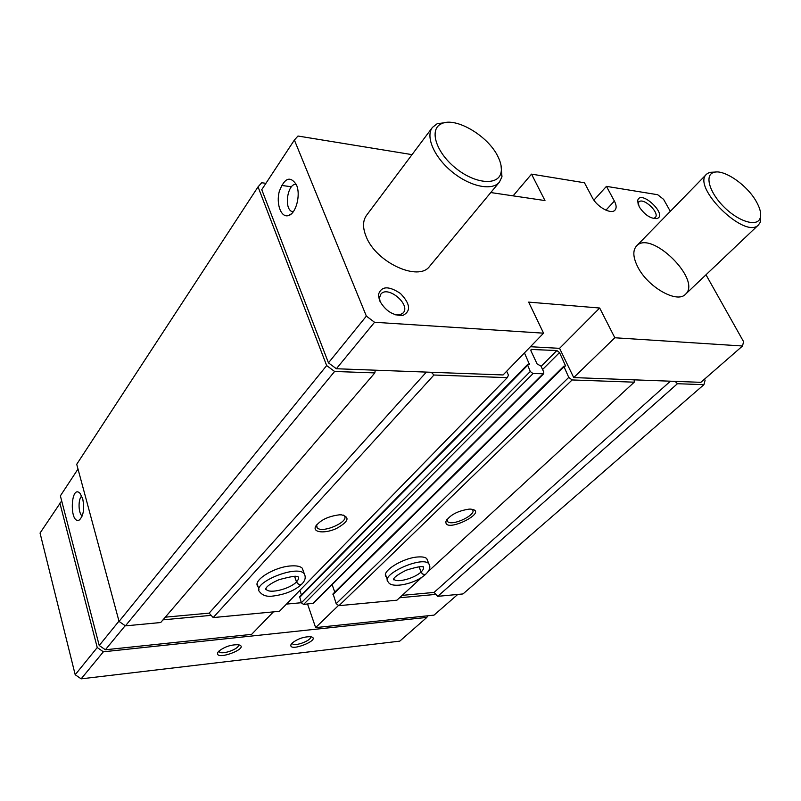 <?xml version="1.0" encoding="UTF-8"?>
<svg xmlns="http://www.w3.org/2000/svg" width="801" height="801" viewBox="0 0 801 801"><rect width="100%" height="100%" fill="white"/><g stroke="black" fill="none" stroke-linecap="round" stroke-linejoin="round"><path stroke-width="1.2" d="M605.936 210.182L614.387 201.061L606.447 186.363L593.891 200.14M606.447 186.363L657.701 194.723L663.588 199.359L670.327 211.334M513.101 195.855L531.524 174.127L584.46 182.768L592.36 197.667C596.955 206.958 611.303 214.798 614.988 210.122C616.68 208.13 616.48 205.106 614.387 201.061M637.866 267.123C632.99 257.491 632.55 250.433 636.555 245.947C650.983 229.507 702.377 280.28 685.406 294.337C677.085 303.679 647.929 287.199 637.866 267.123M639.198 206.798L637.696 200.52C640.46 188.756 668.615 215.419 656.77 218.603C650.452 218.733 644.595 214.798 639.198 206.798M379.514 300.505L378.372 294.768C381.216 286.007 388.585 285.587 400.47 293.496C410.312 303.809 411.153 311.108 402.983 315.394C393.181 315.874 385.361 310.908 379.514 300.505M429.827 266.062L429.626 266.312C418.653 282.012 375.939 262.448 366.117 236.505C362.553 227.674 362.713 220.595 366.588 215.279M490.773 192.55L544.98 200.57L531.524 174.127M705.991 274.783L743.568 341.647L742.527 346.002L614.828 337.762L599.689 308.025L528.65 302.117L543.559 333.176L374.558 322.272L366.367 316.115L294.388 140.035L297.982 136.03L412.034 154.633M469.136 509.116C457.792 510.848 450.072 514.903 445.987 521.281C443.474 534.497 490.793 511.188 470.608 509.116L469.136 509.116M446.988 519.428L447.609 521.601C452.495 526.668 478.247 513.992 472.139 509.486L471.789 509.236M339.404 514.823C327.999 516.295 320.04 520.219 315.524 526.587C312.63 532.685 325.146 533.746 336.4 528.53C348.585 521.671 350.267 517.106 341.446 514.833L339.404 514.823M316.615 524.855L317.136 527.789C322.382 533.947 350.638 521.171 344.04 515.594L343.339 515.073M422.317 576.87L396.926 600.189L338.953 605.676L336.18 603.684L333.086 593.791L563.784 366.227L565.626 366.037L559.529 352.57L542.577 369.531M334.768 592.119L332.125 584.65M559.529 352.57L556.865 350.538L531.063 349.456L531.033 351.058L537.101 363.934L540.935 366.057L543.769 372.034L543.729 373.707L313.461 603.253L303.599 604.435L301.336 602.813L299.664 596.735L527.479 364.635L529.441 364.415L524.445 352.891M301.436 594.933L299.864 590.347M506.663 371.233L508.455 375.148L507.293 377.641L279.429 611.303L213.206 617.571L209.131 613.135L165.306 617.17M530.432 346.723L559.579 348.335L573.726 377.581L634.202 379.844L634.262 382.177L572.114 379.954L568.76 377.401L563.784 366.227M543.559 333.176L503.068 374.948L375.289 370.192L374.828 372.906L334.608 371.474L326.668 365.576L258.052 186.853L261.707 182.748L265.932 183.319M507.293 377.641L433.932 375.018L431.308 372.275M543.729 373.707L533.035 373.586L530.272 371.494L527.479 364.635M281.562 185.431L291.454 186.763M294.388 140.035L261.757 189.657L328.46 362.853L336.37 368.74L375.289 370.192M742.527 346.002L700.885 382.327L634.202 379.844M704.51 379.163L705.1 380.265L703.919 384.66L677.436 383.719L675.143 381.366M703.919 384.66L462.988 593.942L437.736 596.334L434.062 592.42L402.192 595.363M677.436 383.719L437.736 596.334M670.407 381.186L434.062 592.42M634.262 382.177L428.205 571.463M427.704 561L426.743 558.577C425.231 557.226 422.417 556.685 418.322 556.945C402.933 557.596 380.034 572.094 386.412 576.96M572.114 379.954L338.953 605.676M568.76 377.401L336.18 603.684M303.249 571.013L302.287 568.219C300.415 566.347 296.75 565.576 291.294 565.907C274.393 566.667 251.714 580.905 258.042 586.572M433.932 375.018L213.206 617.571M426.372 372.095L209.131 613.135M374.828 372.906L160.711 622.527L125.407 625.871L119.059 621.426L76.726 464.28L258.052 186.853M334.608 371.474L125.407 625.871M326.668 365.576L119.059 621.426M573.726 377.581L614.828 337.762M559.579 348.335L599.689 308.025M336.37 368.74L374.558 322.272M328.46 362.853L366.367 316.115M296.51 184.991L296.42 184.771C290.262 175.579 284.565 177.762 279.329 191.299C275.934 203.734 280.971 217.752 288.21 215.629C295.799 214.227 301.026 195.194 296.51 184.991M435.904 594.382L399.559 597.766M457.741 594.442L434.022 615.128L315.634 627.614L307.574 604.074M338.563 605.396L315.634 627.614M301.316 602.732L286.468 604.084M273.411 611.874L251.614 634.362L105.382 649.771L99.224 645.486L60.375 495.859L78.007 469.036M211.164 615.348L163.014 619.844M125.176 625.701L105.382 649.771M118.979 621.125L99.224 645.486M82.733 498.873L80.13 493.436C70.538 483.253 69.186 524.785 79.259 520.019C83.444 516.064 84.596 509.015 82.733 498.873M81.752 496.069C77.947 498.983 78.258 513.381 82.183 516.044M296.25 184.37C288.03 182.868 283.684 206.958 291.334 211.294L293.086 211.995M380.175 301.927L379.484 297.852L380.815 294.187C387.634 284.966 411.143 304.68 403.183 312.931L399.799 314.863L395.834 314.923M637.997 204.045L638.787 202.062C643.183 196.766 660.404 213.076 655.198 217.612L653.276 218.463M427.584 615.809L426.873 617.401L399.779 641.14L81.141 678.847L75.194 674.732L40.05 533.045L61.677 500.885M218.723 651.293L217.812 652.535C214.257 661.756 251.554 647.629 238.398 644.745C231.058 644.545 224.5 646.727 218.723 651.293M292.165 643.033L290.983 644.635C288.23 653.025 322.793 639.138 310.678 636.715C304 636.605 297.822 638.707 292.165 643.033L292.395 643.674C294.718 647.048 312.891 639.919 310.297 636.665M426.873 617.401L103.369 651.794L81.141 678.847M103.369 651.794L97.241 647.538L75.194 674.732M97.241 647.538L59.875 503.088M716.234 172.005L709.476 172.365L706.662 174.097C691.003 186.683 745.22 239.98 758.487 224.921L760.309 222.187L760.68 215.369M755.804 200.701C746.212 184.12 722.933 168.55 713.421 172.535C704.369 175.439 709.646 192.991 724.334 207.299C738.902 221.727 757.035 227.094 760.099 218.293C761.571 213.907 760.139 208.05 755.804 200.701M448.18 122.303L437.226 123.684L432.48 127.359C425.171 136.43 434.152 157.276 452.175 171.905C470.097 186.653 492.044 191.159 499.363 182.187L501.977 176.791L501.025 165.376M498.012 156.756C488.36 135.98 455.539 116.505 441.571 123.694C428.845 128.961 435.644 151.94 455.368 167.89C474.913 184.05 498.462 186.002 501.046 172.495C501.977 168 500.965 162.753 498.012 156.756M219.023 650.993L219.274 651.744C221.637 655.488 241.111 648.209 238.117 644.695M294.628 576.48L296.47 581.896C297.922 584.55 299.674 585.311 301.717 584.189C294.558 590.828 284.325 594.853 270.998 596.284C266.092 596.575 262.368 595.153 259.814 592.029C250.523 583.478 296.941 564.204 304.16 573.646C306.062 577 305.331 580.435 301.957 583.939C299.824 585.191 298.012 584.49 296.52 581.846C298.603 579.614 299.033 577.791 297.822 576.38L296.59 576.58C296.26 575.639 290.393 576.67 279.008 579.684C261.887 587.303 266.272 590.567 266.292 589.466C269.637 594.062 290.262 588.835 296.47 581.896M294.688 576.48L296.52 581.846M419.063 566.858L421.066 571.994C422.397 574.357 423.929 575.118 425.641 574.277C414.838 584.41 390.968 588.725 388.315 582.027C379.464 575.048 421.777 555.714 428.735 563.614C430.848 566.637 429.907 570.122 425.882 574.067C424.069 574.998 422.477 574.297 421.116 571.944C423.619 569.561 424.22 567.689 422.938 566.347L422.728 566.597C422.307 567.679 424.64 564.395 406.237 570.202C389.526 578.592 394.182 580.585 393.982 579.694L394.192 579.433C397.256 583.058 414.728 578.192 421.066 571.994M419.133 566.848L421.116 571.944M563.774 367.048L332.956 594.562M565.636 365.216L564.705 366.137M556.865 350.538L541.096 366.397M531.884 349.186L530.803 350.297M542.928 373.967L312.69 603.604M533.035 373.586L303.599 604.435M530.272 371.494L301.336 602.813M527.458 365.466L299.534 597.506M529.461 363.594L528.54 364.525M305.131 576.089L302.287 568.219M265.802 588.655L266.292 589.466L265.932 588.375M429.686 565.786L426.743 558.577M393.762 578.853L394.192 579.433L393.892 578.622M446.808 519.669L445.987 521.281M316.325 525.236L315.524 526.587M316.415 525.746L317.136 527.789M446.918 519.879L447.609 521.601M79.98 519.529L79.259 520.019M293.416 211.544L291.334 211.294M291.384 213.827L288.21 215.629M399.799 314.863L402.983 315.394M379.484 297.852L378.372 294.768M401.351 315.123L400.911 315.644M653.826 218.363L656.77 218.603M638.077 203.444L637.696 200.52M685.406 294.337L758.487 224.921M636.425 246.067L706.662 174.097M713.421 172.535L709.476 172.365M760.099 218.293L760.309 222.187M429.626 266.312L499.363 182.187M366.387 215.529L432.29 127.609M441.571 123.694L437.226 123.684M501.046 172.495L501.977 176.791M292.185 643.023L292.395 643.674M291.354 643.974L290.983 644.635M219.043 650.973L219.274 651.744M218.162 651.964L217.812 652.535M257.161 583.899L258.953 589.386M385.531 574.617L387.444 579.704"/></g></svg>
